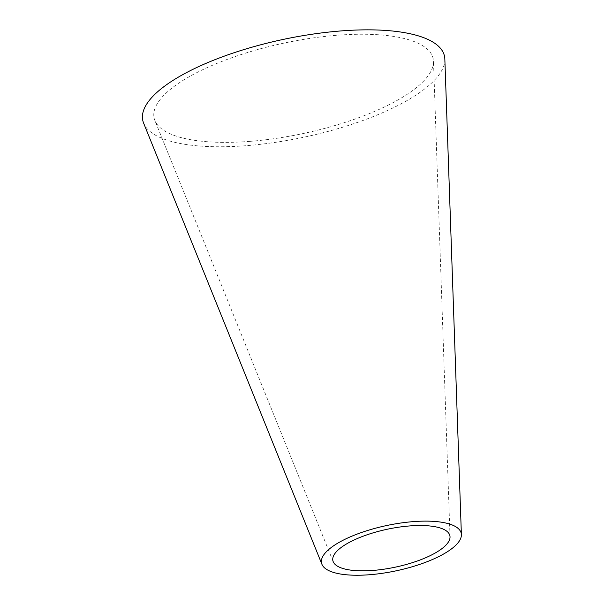 <?xml version="1.0" encoding="UTF-8"?>
<svg xmlns="http://www.w3.org/2000/svg" width="605" height="605" viewBox="0 0 605 605"><rect width="100%" height="100%" fill="white"/><g stroke="black" fill="none" stroke-linecap="round" stroke-linejoin="round"><path stroke-width="0.45" stroke-dasharray="3.02 2.27" d="M249.638 141.381A142.644 46.222 168 0 0 433.483 61.271A142.644 46.222 168 0 0 337.628 35.226A142.644 46.222 168 0 0 154.88 120.493A142.644 46.222 168 0 0 249.638 141.381M143.612 123.11A154.23 49.973 168 0 0 246.069 145.692A154.23 49.973 168 0 0 444.841 59.078M450.029 536.847L433.483 61.271M333.196 561.682L154.88 120.493"/><path stroke-width="0.91" d="M372.937 570.439A59.819 19.383 168 0 0 450.029 536.847A59.819 19.383 168 0 0 409.835 525.927A59.819 19.383 168 0 0 333.196 561.682A59.819 19.383 168 0 0 372.937 570.439M413.404 521.616A71.405 23.134 168 0 0 321.928 564.299A71.405 23.134 168 0 0 369.36 574.75A71.405 23.134 168 0 0 461.388 534.654A71.405 23.134 168 0 0 413.404 521.616M461.388 534.654L444.841 59.078A154.23 49.973 168 0 0 341.197 30.916A154.23 49.973 168 0 0 143.612 123.11L321.928 564.299"/></g></svg>

